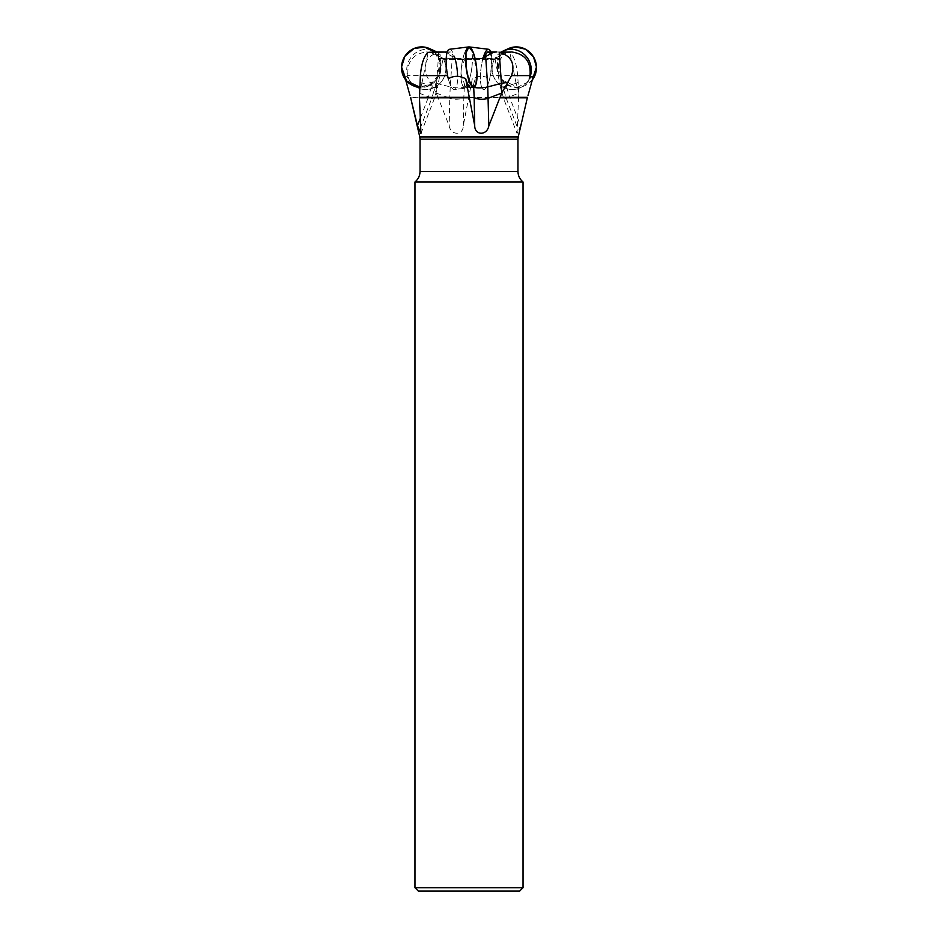 <?xml version="1.0" encoding="UTF-8"?>
<svg xmlns="http://www.w3.org/2000/svg" width="938" height="938" viewBox="0 0 938 938"><rect width="100%" height="100%" fill="white"/><g stroke="black" fill="none" stroke-linecap="round" stroke-linejoin="round"><path stroke-width="0.7" stroke-dasharray="4.69 3.52" d="M410.645 97.787L438.152 97.787L449.196 125.938C450.944 135.623 463.29 135.775 463.29 125.645L472.295 78.769C478.591 75.532 484.395 75.544 489.683 78.815A20.261 5.206 -83 0 1 483.656 89.52A20.261 5.206 -83 0 1 480.408 78.593A20.261 5.206 -83 0 1 483.058 58.203L482.66 58.285M487.561 51.965L488.252 51.965C491.606 53.923 492.286 61.802 490.281 75.603L489.683 78.815M527.355 97.787L520.543 125.645L509.604 97.212L503.894 99.24L518.89 93.061L517.647 75.603C516.521 63.444 513.918 55.717 509.85 52.422L496.39 51.965L505.007 51.965L494.936 58.484C494.303 59.258 495.217 59.258 497.679 58.484L493.822 59.399L444.178 59.399L493.822 59.399M518.89 93.061L518.573 97.318L468.625 97.318M429.78 82.403L436.627 83.248L436.193 92.944L426.45 75.603C422.71 63.444 426.802 55.717 438.738 52.422L426.38 51.965C412.954 53.923 406.811 61.802 407.971 75.603L408.722 78.815C405.92 75.544 404.794 75.532 405.345 78.769L405.65 79.859M436.193 92.944L437.964 97.318L410.516 97.318M447.262 51.965L449.748 51.965C446.394 53.923 445.714 61.802 447.719 75.603L448.317 78.815A20.261 5.206 83 0 0 454.344 89.52A20.261 5.206 83 0 0 457.592 76.365M501.396 51.965A20.261 19.44 -114.6 0 0 494.502 78.487A20.261 19.44 -114.6 0 0 520.133 87.82A20.261 19.44 -114.6 0 0 529.278 78.815A20.261 19.44 65.4 0 1 520.133 87.82A20.261 19.44 65.4 0 1 497.081 82.321A20.261 19.44 65.4 0 1 495.088 58.203L481.991 58.484L494.936 58.484L500.564 87.797L506.672 87.117L506.086 84.232C502.393 81.641 499.907 78.135 498.641 73.715L497.328 67.219L498.582 58.121M495.088 58.203L507.681 52.27L511.62 51.965M441.61 51.965L444.53 52.27L456.009 58.484L475.179 58.93L472.646 58.121L443.064 58.484L433.977 52.27L449.748 51.965M420.072 82.403L437.436 87.797L443.064 58.484C443.697 59.258 442.783 59.258 440.321 58.484L444.178 59.399M408.722 78.815A20.261 19.44 -65.4 0 0 417.867 87.82A20.261 19.44 -65.4 0 0 440.919 82.321A20.261 19.44 -65.4 0 0 442.912 58.203L456.009 58.484M442.912 58.203L430.319 52.27L426.38 51.965M454.942 58.203L450.838 52.27M497.679 58.484L495.205 58.484M440.321 58.484L442.795 58.484M439.418 58.121L440.672 67.219L439.359 73.715C438.093 78.135 435.607 81.641 431.914 84.232A20.261 19.44 -65.4 0 1 419.755 87.41M465.354 58.121L461.426 67.219L460.98 73.715L464.498 84.232A20.261 5.206 -83 0 0 466.819 87.445A20.261 5.206 -83 0 0 472.295 78.769M449.396 49.292A20.261 5.206 -97 0 1 457.041 68.767A20.261 5.206 -97 0 1 454.344 89.52L471.181 87.445A20.261 5.206 83 0 0 473.502 84.232L477.02 73.715A20.261 5.206 83 0 0 476.574 67.219L472.646 58.121M468.543 97.787L518.538 97.787L517.061 133.466L520.543 125.645M509.029 51.965L494.49 51.965M506.907 51.965L505.007 51.965M428.971 51.965L436.604 51.965A20.261 19.44 114.6 0 1 443.498 78.487A20.261 19.44 114.6 0 1 417.867 87.82A20.261 19.44 114.6 0 1 406.74 69.4A20.261 19.44 114.6 0 1 434.751 50.992M450.439 51.965L433.977 52.27M431.093 51.965L432.993 51.965M519.652 891.1L418.348 891.1M523.029 887.723L414.971 887.723M523.029 181.972L414.971 181.972M421.889 83.341L419.098 92.944M421.912 83.248L428.15 52.422M405.345 78.769A20.261 19.44 -65.4 0 0 413.365 85.757L417.867 87.82L413.365 85.757M436.627 83.248L438.738 52.422M517.928 82.403L516.088 83.248L518.902 92.944M516.088 83.248L509.85 52.422M532.655 78.769A20.261 19.44 65.4 0 1 524.635 85.757A20.261 19.44 65.4 0 1 506.086 84.232M476.574 67.219A20.261 5.206 -97 0 1 477.02 73.715L476.574 67.219M497.328 67.219A20.261 19.44 -114.6 0 0 498.641 73.715M461.426 67.219A20.261 5.206 97 0 0 460.98 73.715M440.672 67.219A20.261 19.44 114.6 0 1 439.359 73.715M419.778 87.128A20.261 19.44 -65.4 0 0 439.043 74.501A20.261 19.44 -65.4 0 0 434.552 51.965L440.356 62.74L439.136 74.266L431.023 84.033L419.778 87.128M469.199 46.912L469.164 46.912A20.261 5.206 -83 0 1 471.943 67.02A20.261 5.206 -83 0 1 464.228 87.128A20.261 5.206 -83 0 1 461.449 67.079A20.261 5.206 -83 0 1 468.801 46.912M483.082 58.133A20.261 5.206 97 0 0 480.408 78.558A20.261 5.206 97 0 0 483.656 89.52A20.261 5.206 97 0 0 491.371 69.4A20.261 5.206 97 0 0 490.738 51.965M505.945 49.995L497.398 64.476L502.592 80.281L517.741 87.14L532.35 79.859A20.261 19.44 65.4 0 1 525.339 85.44A20.261 19.44 65.4 0 1 499.227 75.11A20.261 19.44 65.4 0 1 508.455 48.6M471.181 87.445L454.344 89.52A20.261 5.206 -97 0 1 448.317 78.815M471.943 67.02C470.219 79.155 467.699 85.862 464.392 87.14C461.379 85.862 460.394 79.155 461.449 67.02C463.173 54.885 465.694 48.178 469 46.9C472.013 48.178 472.998 54.885 471.943 67.02M517.647 75.603L490.281 75.603M426.45 75.603L407.971 75.603M504.023 52.27L507.681 52.27M464.627 58.484L467.452 58.484M444.53 52.27L430.319 52.27M473.373 58.484L470.548 58.484M420.529 117.66L428.396 97.212L434.106 99.24L431.797 98.244L435.091 86.917L441.165 56.925M420.939 133.466L434.106 99.24L437.436 87.797L431.328 87.117L431.914 84.232M436.616 83.341L450.252 86.917L452.304 56.925M463.29 125.645L463.853 97.212A8.442 3.025 -178.9 0 1 449.748 98.244L450.252 86.917A8.442 1.665 3.9 0 0 464.298 87.117L464.498 84.232M516.111 83.341L502.909 86.917L496.835 56.925M516.861 125.938L506.203 98.244L502.909 86.917L500.564 87.797L503.894 99.24L517.061 133.466M473.725 87.14A8.442 1.665 -3.9 0 1 473.702 87.117L473.502 84.232M518.233 136.936L419.767 136.936M517.964 171.431L420.036 171.431M420.036 139.234L517.964 139.234M419.11 93.061L431.797 98.244L421.139 125.938M431.328 87.117L428.396 97.212M436.229 93.061L449.748 98.244L449.196 125.938M464.298 87.117L463.853 97.212M506.672 87.117L509.604 97.212M525.339 85.44L524.635 85.757M464.228 87.128L466.819 87.445"/><path stroke-width="1.41" d="M490.738 51.965A20.261 5.206 97 0 0 488.604 49.292L469.199 46.912A20.261 5.206 -83 0 0 468.801 46.912A20.261 5.206 83 0 0 466.057 67.02A20.261 5.206 83 0 0 473.772 87.128A20.261 5.206 83 0 0 477.02 73.715L476.574 67.219A20.261 5.206 83 0 0 468.836 46.912L449.396 49.292A20.261 5.206 -97 0 0 446.629 69.4A20.261 5.206 -97 0 0 448.317 78.815C453.605 75.544 459.409 75.532 465.705 78.769L474.71 125.645L474.147 97.212A8.442 3.025 178.9 0 0 488.252 98.244L501.771 93.061L511.55 75.603C515.29 63.444 511.198 55.717 499.262 52.422L511.62 51.965C525.046 53.923 531.189 61.802 530.029 75.603L529.278 78.815C532.081 75.544 533.206 75.532 532.655 78.769L528.012 95.442M501.771 93.061L500.036 97.318L527.484 97.318M405.65 79.859L409.988 95.442M469.457 97.787L419.462 97.787L420.353 75.603C421.479 63.444 424.082 55.717 428.15 52.422L447.262 51.965M481.452 58.484L483.058 58.203L487.561 51.965L496.39 51.965L493.47 52.27L481.991 58.484L475.179 58.93L481.991 58.484M457.592 76.365A20.261 5.206 83 0 0 454.942 58.203L456.548 58.484M414.971 887.723L523.029 887.723L519.652 891.1L418.348 891.1L414.971 887.723L414.971 181.972C418.254 179.228 419.943 175.711 420.036 171.431L517.964 171.431L517.964 139.234L420.036 139.234L419.767 136.936L518.233 136.936L527.355 97.787L499.848 97.787L488.804 125.938C487.057 135.623 474.71 135.775 474.71 125.645M419.462 97.787L420.939 133.466L417.457 125.645L420.529 117.66M419.767 136.936L410.645 97.787L417.457 125.645M496.39 51.965L488.252 51.965M429.545 48.6A20.261 19.44 -65.4 0 0 401.534 67.02L404.899 56.257L413.951 48.53L424.492 47.099L434.552 51.965A20.261 19.44 -65.4 0 0 429.545 48.6L434.751 50.992A20.261 19.44 114.6 0 1 436.604 51.965L443.51 51.965M414.971 181.972L523.029 181.972C519.746 179.228 518.057 175.711 517.964 171.431M412.661 85.44A20.261 19.44 -65.4 0 0 419.778 87.128L406.553 80.949L401.534 67.02A20.261 19.44 -65.4 0 0 412.661 85.44L413.365 85.757A20.261 19.44 -65.4 0 0 419.755 87.41M508.22 82.403L501.373 83.248L501.807 92.944M501.373 83.248L499.262 52.422M465.705 78.769A20.261 5.206 83 0 0 471.181 87.445L473.772 87.128A8.442 1.665 -3.9 0 0 487.748 86.917L485.696 56.925M488.604 49.292A20.261 5.206 97 0 0 483.082 58.133M505.945 49.995L515.619 46.912L525.479 49.222L533.534 56.96L536.466 67.02A20.261 19.44 65.4 0 1 532.35 79.859L536.466 67.02A20.261 19.44 65.4 0 0 508.455 48.6L503.249 50.992A20.261 19.44 -114.6 0 0 501.396 51.965M529.278 78.815A20.261 19.44 -114.6 0 0 531.26 69.4A20.261 19.44 -114.6 0 0 503.249 50.992M476.574 67.219L473.432 52.915L469.023 46.9L465.975 52.751L466.057 67.02L468.742 79.859L472.717 86.871L475.859 84.619L477.02 73.715M511.55 75.603L530.029 75.603M420.353 75.603L447.59 75.603M419.427 97.318L469.375 97.318M493.47 52.27L487.162 52.27M501.384 83.341L487.748 86.917L488.804 125.938M473.702 87.14L474.147 97.212M523.029 887.723L523.029 181.972M420.036 171.431L420.036 139.234M517.964 139.234L518.233 136.936"/></g></svg>
